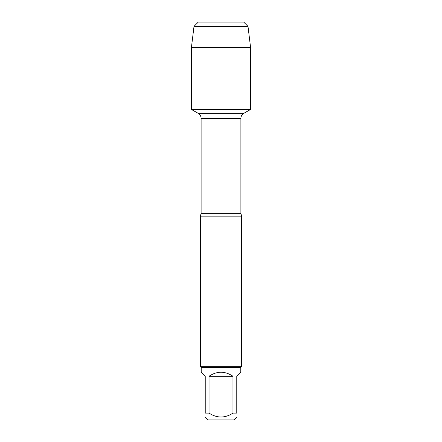 <?xml version="1.0" encoding="UTF-8"?>
<svg xmlns="http://www.w3.org/2000/svg" width="442" height="442" viewBox="0 0 442 442"><rect width="100%" height="100%" fill="white"/><g stroke="black" fill="none" stroke-linecap="round" stroke-linejoin="round"><path stroke-width="0.66" d="M213.48 22.1L243.73 22.1L198.27 22.1L194.005 26.371L191.408 47.57L191.408 109.423L198.198 113.34C200.066 114.506 201.038 116.185 201.11 118.384L201.11 213.331L200.381 216.149L200.381 366.683L241.619 366.683L241.619 216.149L200.381 216.149M191.408 109.423L250.592 109.423L191.408 109.423L191.408 47.57L250.592 47.57L250.592 109.423L243.802 113.34L198.198 113.34M236.768 417.137L234 419.9L208 419.9L205.232 417.137M232.967 376.241C224.989 370.921 217.011 370.921 209.033 376.241L232.967 376.241L232.967 413.11C224.989 418.292 217.011 418.292 209.033 413.11L205.232 413.11C205.232 418.292 205.232 418.292 205.232 413.11L205.232 376.241L201.209 372.214L201.209 367.506L240.791 367.506L240.791 372.214L236.768 376.241L236.768 413.11C236.768 418.292 236.768 418.292 236.768 413.11L232.967 413.11M209.033 376.241L209.033 413.11M201.209 367.506L200.381 366.683M243.73 22.1L247.995 26.371L250.592 47.57M247.995 26.371L194.005 26.371L191.408 47.57M201.11 213.331L240.89 213.331L241.619 216.149M240.89 213.331L240.89 118.384L201.11 118.384M240.89 118.384C240.962 116.185 241.934 114.506 243.802 113.34M240.791 367.506L241.619 366.683M198.27 22.1L194.005 26.371"/></g></svg>

